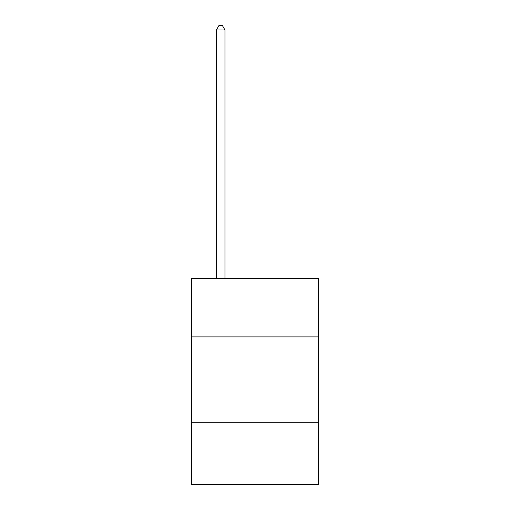 <?xml version="1.0" encoding="UTF-8"?>
<svg xmlns="http://www.w3.org/2000/svg" width="510" height="510" viewBox="0 0 510 510"><rect width="100%" height="100%" fill="white"/><g stroke="black" fill="none" stroke-linecap="round" stroke-linejoin="round"><path stroke-width="0.76" d="M318.514 336.88L318.514 278.517L191.486 278.517L191.486 336.88L318.514 336.88L318.514 484.5L191.486 484.5L191.486 336.88M318.514 422.707L191.486 422.707M224.961 278.517L224.961 29.962L216.38 29.962L216.38 278.517M216.38 29.962L218.956 25.5L222.385 25.5L224.961 29.962"/></g></svg>

